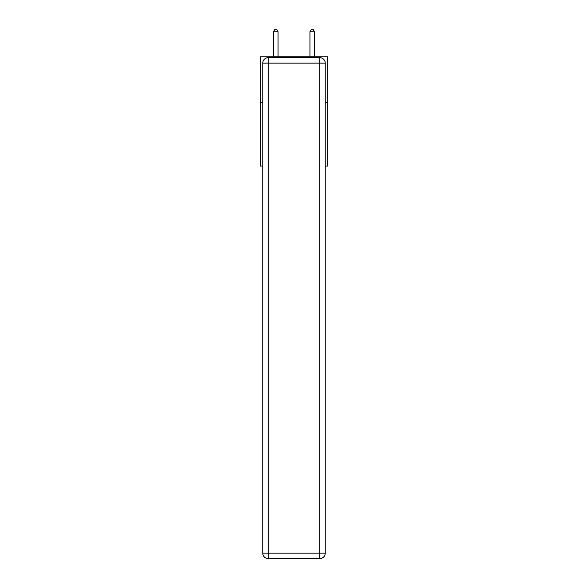 <?xml version="1.0" encoding="UTF-8"?>
<svg xmlns="http://www.w3.org/2000/svg" width="588" height="588" viewBox="0 0 588 588"><rect width="100%" height="100%" fill="white"/><g stroke="black" fill="none" stroke-linecap="round" stroke-linejoin="round"><path stroke-width="0.88" d="M262.762 102.297L260.3 102.297L260.3 56.757L327.7 56.757L327.7 166.051L325.238 166.051M260.3 102.297L260.3 166.051L262.762 166.051M327.7 102.297L325.238 102.297M268.224 57.668L319.776 57.668A5.461 5.461 0 0 1 325.238 63.137L325.238 553.139A5.461 5.461 0 0 1 319.776 558.6L268.224 558.6L268.224 553.139L319.776 553.139L319.776 63.137L268.224 63.137L268.224 553.139L262.762 553.139L262.762 63.137L268.224 63.137L268.224 57.668A5.461 5.461 0 0 0 262.762 63.137A5.461 5.461 0 0 1 268.224 57.668M262.762 553.139A5.461 5.461 0 0 0 268.224 558.6A5.461 5.461 0 0 1 262.762 553.139M278.058 56.757L278.058 31.767L273.508 31.767L273.508 56.757M273.508 31.767L274.875 29.4L276.698 29.4L278.058 31.767M314.492 56.757L314.492 31.767L309.942 31.767L309.942 56.757M309.942 31.767L311.302 29.4L313.125 29.4L314.492 31.767M319.776 558.6A5.461 5.461 0 0 0 325.238 553.139L319.776 553.139L319.776 558.6M325.238 63.137A5.461 5.461 0 0 0 319.776 57.668L319.776 63.137L325.238 63.137"/></g></svg>
